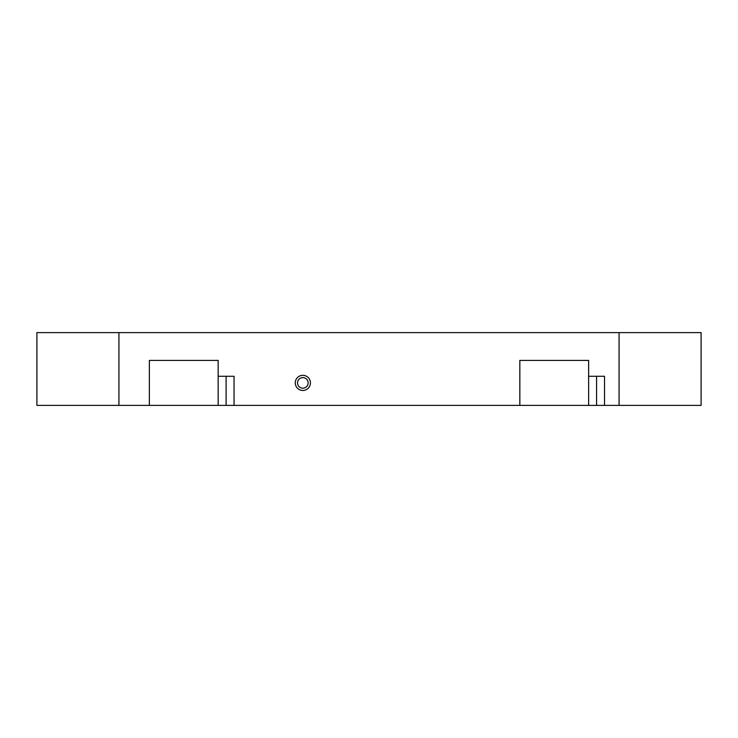 <?xml version="1.0" encoding="UTF-8"?>
<svg xmlns="http://www.w3.org/2000/svg" width="738" height="738" viewBox="0 0 738 738"><rect width="100%" height="100%" fill="white"/><g stroke="black" fill="none" stroke-linecap="round" stroke-linejoin="round"><path stroke-width="1.11" d="M302.848 388.188A5.295 5.295 0 0 1 297.552 382.893A5.295 5.295 0 0 1 302.848 377.598A5.295 5.295 0 0 1 308.133 382.893A5.295 5.295 0 0 1 302.848 388.188M234.047 405.383L218.162 405.383L218.162 376.279L234.047 376.279L234.047 405.383L519.838 405.383L519.838 360.402L588.638 360.402L588.638 376.279L604.514 376.279L604.514 405.383L588.638 405.383L588.638 376.279M588.638 405.383L519.838 405.383M218.162 405.383L149.362 405.383L149.362 360.402L218.162 360.402L218.162 376.279M302.848 390.467A7.574 7.574 0 0 1 295.274 382.893A7.574 7.574 0 0 1 302.848 375.319A7.574 7.574 0 0 1 310.421 382.893A7.574 7.574 0 0 1 302.848 390.467M149.362 405.383L36.9 405.383L36.9 332.617L619.071 332.617L619.071 405.383L604.514 405.383M619.071 332.617L701.1 332.617L701.1 405.383L619.071 405.383M118.929 405.383L118.929 332.617M226.105 405.383L226.105 376.279M596.572 405.383L596.572 376.279"/></g></svg>
